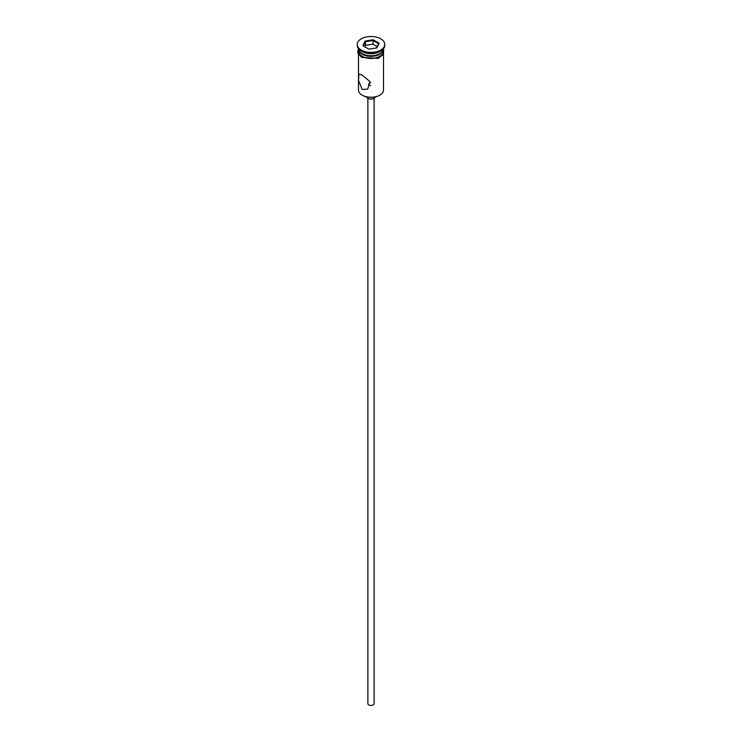 <?xml version="1.0" encoding="UTF-8"?>
<svg xmlns="http://www.w3.org/2000/svg" width="742" height="742" viewBox="0 0 742 742"><rect width="100%" height="100%" fill="white"/><g stroke="black" fill="none" stroke-linecap="round" stroke-linejoin="round"><path stroke-width="1.11" d="M379.672 95.236A12.02 6.938 180 0 1 379.496 95.338A12.02 6.938 180 0 1 362.504 95.338L362.152 95.134A12.521 7.225 0 0 0 379.848 95.134A12.521 7.225 0 0 0 383.521 90.023L383.521 54.352M370.536 82.677L368.496 84.152L369.228 85.321L370.685 85.627M374.126 98.334L374.126 703.62A3.126 1.809 180 0 1 372.196 705.29A3.126 1.809 180 0 1 368.783 704.9A3.126 1.809 180 0 1 367.874 703.62L367.874 98.334M375.341 96.905A4.378 2.532 180 0 1 372.401 98.964A4.378 2.532 180 0 1 367.902 98.352A4.378 2.532 180 0 1 366.659 96.905M362.152 75.1L358.933 73.996L358.525 80.544L362.152 89.411L367.689 89.179L369.943 81.574L362.152 75.1M358.488 48.787A12.521 7.225 0 0 0 362.152 53.637L362.68 53.953A11.77 6.789 0 0 0 379.32 53.953A11.77 6.789 0 0 0 379.579 53.795M362.68 53.953L362.152 53.637A12.521 7.225 0 0 0 379.848 53.637A12.521 7.225 0 0 0 383.512 48.787M357.236 44.446L357.236 45.466A13.764 7.949 0 0 0 361.261 51.087L362.152 51.597A12.521 7.225 0 0 0 379.848 51.597L380.739 51.087A13.764 7.949 0 0 0 384.764 45.466L384.764 44.446A13.764 7.949 0 0 0 380.739 38.825A13.764 7.949 0 0 0 365.732 37.1A13.764 7.949 0 0 0 357.236 44.446A13.764 7.949 0 0 0 361.261 50.066A13.764 7.949 0 0 0 376.268 51.792A13.764 7.949 0 0 0 384.764 44.446M362.152 51.597L361.261 51.087A13.764 7.949 0 0 0 380.739 51.087M358.497 48.842A12.521 7.225 0 0 0 358.479 49.148L358.479 51.189A12.521 7.225 0 0 0 362.152 56.299A12.521 7.225 0 0 0 375.786 57.867A12.521 7.225 0 0 0 383.521 51.189L383.521 49.148A12.521 7.225 0 0 0 383.503 48.842M358.479 49.148A12.521 7.225 0 0 0 362.152 54.259A12.521 7.225 0 0 0 375.786 55.817A12.521 7.225 0 0 0 383.521 49.148M362.504 95.338L362.152 95.134A12.521 7.225 0 0 1 358.479 90.023L358.479 54.352M365.073 41.023L373.17 39.771L379.097 43.194L376.927 47.868L368.83 49.12L362.903 45.698L365.073 41.023L365.481 41.663L363.459 46.023M365.481 45.345L365.481 41.663L373.022 40.504L373.022 44.177L365.481 45.345L364.804 46.792M376.574 47.924L378.541 43.685L373.022 40.504L373.17 39.771M377.196 46.588L373.022 44.177M378.541 43.685L379.097 43.194M358.479 50.168A12.642 7.299 0 0 0 362.059 56.346A12.642 7.299 0 0 0 376.648 57.718A12.642 7.299 0 0 0 383.521 50.168M379.32 53.953L379.848 53.637M383.512 49.046L383.521 54.342L378.105 58.405L361.744 57.403L358.08 53.517L357.737 51.708L358.488 49.046"/></g></svg>
